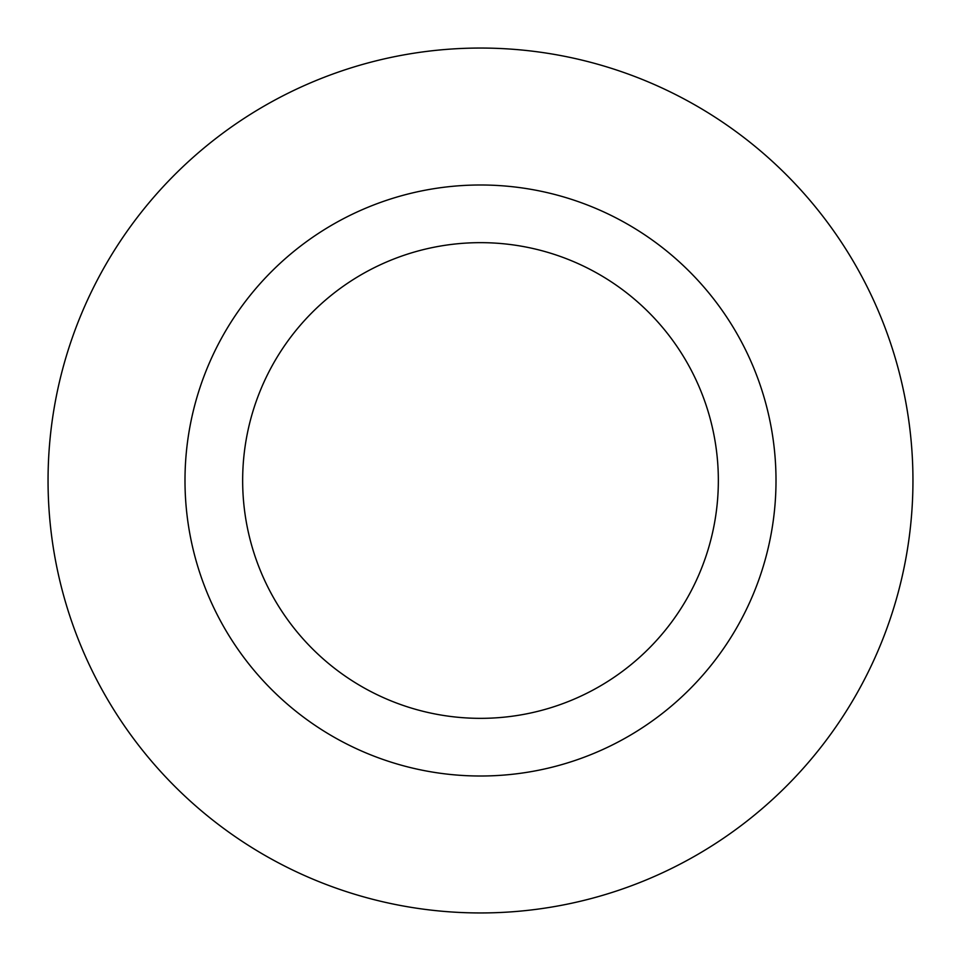<?xml version="1.0" encoding="UTF-8"?>
<svg xmlns="http://www.w3.org/2000/svg" width="961" height="961" viewBox="0 0 961 961"><rect width="100%" height="100%" fill="white"/><g stroke="black" fill="none" stroke-linecap="round" stroke-linejoin="round"><path stroke-width="1.44" d="M718.347 480.5A237.847 237.847 0 0 0 480.5 242.652A237.847 237.847 0 0 0 242.652 480.5A237.847 237.847 0 0 0 480.5 718.347A237.847 237.847 0 0 0 718.347 480.5A237.847 237.847 0 0 1 480.5 718.347A237.847 237.847 0 0 1 242.652 480.5M912.95 480.5A432.45 432.45 0 0 0 480.5 48.05A432.45 432.45 0 0 0 48.05 480.5A432.45 432.45 0 0 0 480.5 912.95A432.45 432.45 0 0 0 912.95 480.5M480.5 776.007A295.507 295.507 0 0 0 776.007 480.5A295.507 295.507 0 0 0 480.5 184.992A295.507 295.507 0 0 0 184.992 480.5A295.507 295.507 0 0 0 480.5 776.007"/></g></svg>
